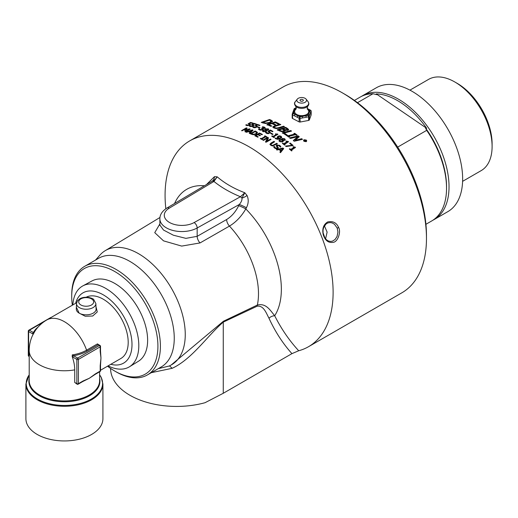 <?xml version="1.0" encoding="UTF-8"?>
<svg xmlns="http://www.w3.org/2000/svg" width="518" height="518" viewBox="0 0 518 518"><rect width="100%" height="100%" fill="white"/><g stroke="black" fill="none" stroke-linecap="round" stroke-linejoin="round"><path stroke-width="0.78" d="M324.397 225.861L327.123 232.116L325.569 238.843M306.222 141.634L304.014 141.336L303.574 140.3L304.047 139.756L306.255 140.041L306.714 140.805L306.371 141.194M305.983 141.744L306.08 140.145L304.215 139.899L304.189 141.239L306.054 141.485L306.449 141.019L306.352 141.395M303.801 140.579L303.716 141.006M304.215 139.899L303.729 140.76M306.462 140.754L306.617 141.259M303.554 140.527L303.911 140.164M254.85 134.622L256.701 133.165L255.646 131.792A118.823 68.68 -120 0 0 255.167 131.585L251.515 133.696A118.823 68.68 60 0 1 251.994 133.903L253.613 134.298L255.788 133.722L256.604 132.511M253.652 134.738L253.613 134.298M252.913 134.68L252.046 134.376A118.272 68.363 60 0 0 251.567 134.175L251.515 133.696M250.854 133.961L255.141 131.481A118.272 68.363 60 0 1 256.209 131.941L257.53 132.666M257.472 132.433L256.436 134.032L253.483 134.732L251.431 134.214A118.823 68.68 -120 0 0 250.349 133.748L255.089 131.009A118.823 68.68 60 0 1 256.157 131.462L257.472 132.433M255.141 131.481L255.089 131.009M279.196 138.546L279.94 138.487L280.86 137.542L280.562 136.558L278.619 136.623L278.114 137.315L279.662 138.228L280.892 137.115L280.562 136.558M279.623 138.656L279.662 138.228M278.101 137.535L278.872 138.423M277.227 137.684L277.92 136.655L279.558 136.253L281.054 136.687L281.675 137.646M275.414 138.61L279.163 138.915L279.202 138.494L277.881 138.021L277.234 137.076M277.253 137.251L277.946 136.221L279.584 135.82L281.086 136.26L281.708 137.238M275.744 138.455L275.77 138.021L276.236 138.481L279.202 138.494M275.712 138.429L275.738 138.002A118.823 68.667 59.9 0 1 275.77 138.021M281.708 137.264L280.471 138.584L277.959 139.381L275.602 138.74L275.129 138.351L275.738 138.002M279.558 136.253L279.584 135.82M275.718 134.266L277.408 134.447L277.428 134.007A118.823 68.674 59.9 0 1 277.92 134.311L273.646 136.784L273.627 137.225A118.272 68.35 59.9 0 1 274.119 137.529M272.06 136.383L272.164 136.318A118.272 68.357 59.9 0 1 273.018 136.843L276.198 135.004L276.211 134.563A118.823 68.674 -120.1 0 0 275.349 134.039L277.428 134.007M273.646 136.784A118.823 68.667 59.9 0 1 274.488 137.315L274.003 137.594A118.823 68.674 -120.1 0 0 271.691 136.156L272.17 135.878A118.823 68.674 59.9 0 1 273.031 136.402L276.211 134.563M275.77 134.233L275.783 133.786M273.018 136.843L273.031 136.402M272.164 136.318L272.17 135.878M271.069 133.709L271.251 133.599A118.272 68.357 59.9 0 1 272.662 134.415M273.044 134.188L272.468 134.525A118.823 68.674 -120.1 0 0 270.674 133.482L271.251 133.152A118.823 68.674 59.9 0 1 273.044 134.188M271.251 133.599L271.251 133.152M268.428 131.598L270.383 130.465L270.364 130.005A118.823 68.674 59.9 0 1 272.973 131.41L272.416 131.727A118.823 68.674 -120 0 0 270.422 130.646L269.159 131.378L270.428 132.815M270.383 130.465A118.272 68.357 59.9 0 1 272.578 131.637M265.87 132.861L266.291 132.614L267.146 133.502L268.117 133.702L269.133 133.391L269.535 132.485M268.117 133.702L268.104 133.249L269.535 132.388L269.548 132.848M269.159 131.378L270.435 132.485M270.422 132.608L268.201 133.722L266.576 133.359L265.598 132.543L266.271 132.155A118.823 68.68 60 0 1 266.317 132.181L268.104 133.249M269.535 132.388L267.923 131.417L270.364 130.005M266.595 133.055L266.576 132.595M266.336 132.64L266.317 132.181M266.291 132.614L266.271 132.155M266.297 130.62L266.271 130.154L267.689 129.843L267.631 129.014L266.135 129.04L265.928 130.128L266.168 129.506L265.928 130.128L266.472 130.62M267.482 130.426L267.631 129.014M266.135 129.04L266.271 130.154M265.041 131.896L265.695 130.976L265.43 131.721L265.663 130.51L265.268 130.005L263.707 130.329L263.63 131.339L265.404 131.261L265.663 130.51M263.746 130.795L263.656 131.805L263.261 130.918L263.643 131.799M265.086 129.999L265.43 128.781L268.466 128.963L268.661 129.882L266.485 130.432L266.602 131.106M267.67 129.034L268.764 129.72M265.099 130.18L265.462 129.254L266.291 128.969M262.451 131.294L263.934 130.212M266.634 130.886L266.466 130.445L266.123 131.553L263.15 131.611L262.419 130.827L263.021 130.057L265.048 129.727L264.97 129.409M263.986 128.606L264.284 127.797M261.998 128.574L262.043 128.043A118.823 68.68 60 0 1 262.25 128.134L264.005 128.101L264.05 128.574L264.316 128.16M262.089 128.516L262.749 128.749M260.968 130.18L261.966 129.869L262.335 128.976M260.962 130.154L260.923 129.714L261.92 129.403L261.966 129.869L262.367 129.351M258.76 129.487L259.162 129.247L260.301 130.128M265.184 127.829L264.717 128.354L262.736 128.6L263.105 129.532M262.976 127.175L265.21 128.127M264.271 127.693L264.005 128.101L264.271 127.693L263.843 127.357L262.289 127.104A118.823 68.68 -120 0 0 262.25 127.085L262.924 126.696L265.19 127.745M262.328 128.878L261.92 129.403L262.328 128.878L261.784 128.464A118.823 68.68 -120 0 0 261.519 128.347L262.043 128.043M259.207 129.267L259.155 128.794L260.923 129.714M259.162 129.247L259.11 128.775A118.823 68.68 60 0 1 259.155 128.794M263.066 129.06L262.736 128.6L263.066 129.06L262.516 129.72L261.033 130.147L259.434 129.882L258.437 129.163L259.11 128.775M262.969 127.143L262.924 126.696M258.204 127.499L258.307 127.441A118.272 68.363 60 0 1 259.557 127.933M260.023 127.668L259.447 127.998A118.823 68.687 -120 0 0 257.666 127.292L258.242 126.962A118.823 68.687 60 0 1 260.023 127.668M258.307 127.441L258.242 126.962M255.646 125.978L257.498 124.909L257.414 124.424A118.823 68.687 60 0 1 259.978 125.337L259.421 125.66A118.823 68.687 -120 0 0 257.459 124.948L256.196 125.68L257.498 126.858M257.498 124.909A118.272 68.37 60 0 1 259.499 125.615M256.099 127.519L256.559 126.509M255.18 127.726L255.128 127.337L256.138 126.981L256.203 127.46L256.624 126.968L256.009 126.088L254.973 125.835L257.414 124.424M253.03 127.311L253.451 127.111L254.234 127.745M256.196 125.68L257.446 126.431M257.446 126.483L255.212 127.726L253.6 127.577L252.654 127.001L253.328 126.612A118.823 68.687 60 0 1 253.367 126.625L255.128 127.337M256.138 126.981L256.552 126.489L256.138 126.981M253.697 127.428L253.619 126.949M253.451 127.111L253.367 126.632M253.406 127.098L253.328 126.612M254.008 123.841L253.943 123.336A118.823 68.687 60 0 1 256.481 124.113L255.924 124.437A118.823 68.687 -120 0 0 253.975 123.828L252.713 124.56L254.021 125.66M254.034 123.828A118.272 68.37 60 0 1 255.97 124.411M252.227 124.87L252.719 124.585M251.696 126.522L253.062 125.311L253.153 125.796L252.726 126.275L253.153 125.796L252.616 125.44L253.153 125.796L253.062 125.317L251.495 124.747L253.943 123.336M249.598 126.23L250.77 126.606M252.713 124.56L253.949 125.214M253.949 125.252L251.722 126.522L250.116 126.431L249.177 125.926L249.851 125.537A118.823 68.687 60 0 1 249.896 125.55L251.631 126.159M252.726 126.25L253.062 125.311L252.525 124.948M250.233 126.327L250.142 125.835M249.993 126.036L249.896 125.55M249.948 126.023L249.851 125.537M249.378 124.126L250.576 124.657M251.806 123.226A118.272 68.37 60 0 1 252.46 123.394A118.823 68.693 -120 0 0 250.531 122.902L249.268 123.627L250.485 124.191M248.847 123.951L249.281 123.698M249.281 125.272L249.708 124.812L249.184 124.495L249.708 124.812L249.605 124.32L248.057 123.847L250.505 122.436A118.823 68.693 60 0 1 253.011 123.077L252.454 123.394M246.205 125.33L247.332 125.66M250.485 124.216L248.258 125.505L249.605 124.32L249.074 124.003M249.372 124.1L249.268 123.627M250.608 122.915L250.505 122.436M246.808 125.414L246.697 124.922L248.174 125.168M246.568 125.149L246.458 124.657L246.697 124.922M246.523 125.142L246.413 124.65A118.823 68.693 60 0 1 246.458 124.657M248.258 125.505L246.665 125.479L245.739 125.039L246.413 124.65M289.763 138.28L298.064 136.253L298.128 135.845A118.823 68.661 59.9 0 1 299.287 136.746A4232.151 1515.415 120.6 0 0 295.182 140.242L295.111 140.643L301.664 139.115A118.272 68.337 59.9 0 1 302.065 139.446M298.064 136.253A118.272 68.344 59.9 0 1 299.009 136.985M293.505 140.689A4060.641 1466.264 -59.9 0 1 297.682 137.115L297.746 136.707L290.585 138.435A118.823 68.661 -120.1 0 0 289.821 137.866L298.128 135.845M301.664 139.115L301.748 138.727A118.823 68.654 59.9 0 1 302.499 139.348L294.211 141.252A118.823 68.661 -120.1 0 0 293.305 140.527A4042.938 1457.82 -59.9 0 1 297.746 136.707M295.182 140.242L301.748 138.727M294.295 133.825L294.723 133.307A118.823 68.661 59.9 0 1 297.112 135.075L296.27 135.282A118.823 68.661 -120.1 0 0 295.487 134.699L288.869 136.344L288.817 136.758A118.272 68.344 59.9 0 1 289.186 137.024M294.677 133.728A118.272 68.344 59.9 0 1 296.659 135.185M286.842 135.722L287.218 135.625A118.272 68.35 59.9 0 1 288.002 136.176L294.613 134.512L294.664 134.097A118.823 68.667 -120.1 0 0 293.881 133.527L294.723 133.307M288.869 136.344A118.823 68.661 59.9 0 1 289.653 136.907L288.804 137.121A118.823 68.667 -120.1 0 0 286.409 135.425L287.257 135.204A118.823 68.667 59.9 0 1 288.047 135.755L294.664 134.097M288.002 136.176L288.047 135.755M287.218 135.625L287.257 135.204M282.381 133.197L290.695 130.97L290.727 130.536A118.823 68.667 59.9 0 1 291.55 131.093L284.214 133.029L284.188 133.463A118.272 68.35 59.9 0 1 286.506 135.01M290.695 130.97A118.272 68.35 59.9 0 1 291.071 131.216M284.214 133.029A118.823 68.667 59.9 0 1 286.985 134.887L286.001 135.14A118.823 68.667 -120.1 0 0 282.401 132.763L290.727 130.536M283.132 128.801L283.126 129.247A118.272 68.357 59.9 0 1 284.058 129.811L286.7 130.238L287.276 129.364L286.363 128.6A118.823 68.674 -120.1 0 0 285.567 128.121A1149.403 828.638 140.4 0 0 283.132 128.801A118.823 68.674 59.9 0 1 284.071 129.364L286.719 129.804M286.7 130.238L287.27 129.494M287.276 129.364L287.257 129.804M279.131 129.934L279.124 130.381A118.272 68.357 59.9 0 1 279.791 130.769L281.546 131.514L283.21 131.455L284.045 130.504L283.145 129.623A118.823 68.674 -120.1 0 0 282.206 129.06A1154.324 838.972 139.9 0 0 279.131 129.934A118.823 68.674 59.9 0 1 279.798 130.322L281.559 131.073L283.223 131.015L284.013 130.348M281.546 131.514L281.559 131.073M277.357 130.173L285.677 127.804L285.683 127.357A118.823 68.674 59.9 0 1 287.341 128.36L288.636 129.481L287.743 130.309L285.042 130.251L285.191 130.944M285.677 127.804A118.272 68.357 59.9 0 1 287.328 128.801L288.617 129.921M285.683 127.357L277.35 129.727A118.823 68.674 -120.1 0 1 279.137 130.763L281.604 131.656L284.136 131.546L285.042 130.251L285.256 130.73M272.876 127.292L274.825 126.224A1164.458 887.509 -43.3 0 1 280.011 124.644L279.992 124.184A118.823 68.674 60 0 1 280.821 124.618A1160.165 878.91 137.3 0 0 275.621 126.178L274.126 126.949L274.702 128.082L276.534 128.496L278.451 128.153A1159.323 857.212 -41.3 0 1 283.67 126.638A118.272 68.357 59.9 0 1 283.974 126.806M283.67 126.638L283.67 126.185A118.823 68.674 59.9 0 1 284.499 126.657A1160.165 851.883 139.2 0 0 279.299 128.153L276.165 128.561L273.737 127.907L272.85 126.826L274.799 125.764A1160.165 884.815 -43.2 0 1 279.992 124.184M274.21 126.819L274.682 127.622L276.521 128.037L278.444 127.7A1155.056 854.642 -41.2 0 1 283.67 126.185M275.123 124.832A118.272 68.363 60 0 0 272.876 123.776L272.837 123.31A118.823 68.68 60 0 1 275.686 124.657L274.702 124.955A118.823 68.68 -120 0 0 271.853 123.621A1163.454 919.579 134.1 0 0 268.764 124.611L268.81 125.084A118.272 68.363 60 0 1 271.244 126.191M267.01 125.045L275.317 122.371A118.272 68.363 60 0 1 278.606 123.931M268.764 124.611A118.823 68.68 60 0 1 271.82 126.016L270.83 126.321A118.823 68.68 -120 0 0 266.958 124.573L275.278 121.898A118.823 68.68 60 0 1 279.157 123.763L278.179 124.061A118.823 68.68 -120 0 0 275.116 122.585A1152.343 905.263 134.8 0 0 272.837 123.31M275.317 122.371L275.278 121.898M267.715 123.388L269.431 122.96L271.147 121.309M265.87 123.019L269.379 122.481L271.134 121.212L270.007 120.396A118.823 68.687 -120 0 0 269.386 120.157L262.995 122.332A118.823 68.687 60 0 1 263.617 122.559L265.87 123.019L265.928 123.491M271.134 121.212L271.192 121.691M265.928 123.498L263.681 123.038A118.272 68.37 60 0 0 263.066 122.818L262.995 122.332M261.966 122.636L269.593 120.008A118.272 68.37 60 0 1 270.985 120.539L272.526 121.652M272.474 121.173L270.215 122.844L265.481 123.478L262.639 122.876A118.823 68.687 -120 0 0 261.227 122.384L269.522 119.528A118.823 68.687 60 0 1 270.92 120.059L272.474 121.173M269.593 120.008L269.522 119.528M282.822 140.656L282.867 140.236L284.285 140.028L284.233 139.018L282.737 138.869L282.452 140.009L282.699 139.29L282.452 140.009L283.048 140.682M283.495 140.689L284.531 140.138L284.233 140.443L284.181 139.433M282.737 138.869L282.867 140.236M279.882 140.915L280.18 141.764L281.947 141.88L282.265 140.592L281.863 139.925L280.309 140.132L279.862 140.702L280.225 141.349L281.999 141.466L282.265 140.592M283.061 140.611L283.223 141.284L282.711 141.906L279.746 141.615L279.021 140.579L279.629 139.711L281.65 139.562L281.617 139.886L282.032 138.461L284.706 138.746L285.334 140.061L283.081 140.598L283.165 141.472M281.585 139.271L281.993 138.889L284.654 139.167L285.334 140.054M278.982 141L279.584 140.132L281.604 139.983M281.65 139.562L281.578 139.044M286.279 141.472L287.995 141.764L288.06 141.362A118.823 68.661 59.9 0 1 288.545 141.731L284.207 144.613A118.272 68.344 59.9 0 1 284.77 145.046M282.614 143.59L282.757 143.505A118.272 68.344 59.9 0 1 283.605 144.146L286.849 141.906A118.823 68.661 -120.1 0 0 285.994 141.259L288.06 141.362M284.272 144.205A118.823 68.661 59.9 0 1 285.101 144.852L284.622 145.131A118.823 68.661 -120.1 0 0 282.336 143.376L282.815 143.097A118.823 68.661 59.9 0 1 283.67 143.739L286.849 141.906M286.37 141.414L286.428 141.006M283.605 144.146L283.67 143.739M282.757 143.505L282.815 143.097M289.892 143.577L290.119 143.441A118.272 68.337 59.9 0 1 292.812 145.649M285.651 146.406L291.951 145.713L292.035 145.325A118.823 68.661 -120.1 0 0 289.633 143.369L290.19 143.046A118.823 68.654 59.9 0 1 293.136 145.461L286.389 146.542A118.823 68.661 -120.1 0 0 285.722 146.011L292.035 145.325M290.119 143.441L290.19 143.046M293.22 147.067L294.943 147.436L295.033 147.06A118.823 68.654 59.9 0 1 295.513 147.475L291.142 150.324A118.272 68.337 59.9 0 1 291.738 150.848M289.556 149.19L289.717 149.093A118.272 68.337 59.9 0 1 290.553 149.812L293.829 147.591A118.823 68.654 -120.1 0 0 292.987 146.872L295.033 147.06M291.239 149.948A118.823 68.654 59.9 0 1 292.055 150.667L291.576 150.945A118.823 68.654 -120.1 0 0 289.329 148.99L289.815 148.711A118.823 68.654 59.9 0 1 290.65 149.43L293.829 147.591M293.33 147.002L293.421 146.62M290.553 149.812L290.65 149.43M289.717 149.093L289.815 148.711M249.022 129.5A756.371 649.216 -43.8 0 1 249.495 129.358A118.272 68.37 60 0 1 249.78 129.455M246.218 128.483L246.393 128.386A118.272 68.37 60 0 1 246.84 128.516M245.014 130.536A728.017 292.508 -88.1 0 1 246.303 128.93L246.212 128.445L242.126 130.801A118.823 68.687 -120 0 0 241.556 130.633L246.296 127.894A118.823 68.687 60 0 1 247.138 128.14A706.682 278.729 91.8 0 0 245.655 130.031A753.962 647.481 -43.7 0 1 249.411 128.872A118.823 68.687 60 0 1 250.272 129.163L245.532 131.909A118.823 68.687 -120 0 0 244.91 131.695L248.996 129.332A721.257 620.467 137.4 0 0 245.008 130.536A118.823 68.687 -120 0 0 244.632 130.419A725.744 290.585 -88.2 0 1 246.212 128.445M245.487 131.889L249.074 129.817L248.996 129.332M249.495 129.358L249.411 128.872M246.393 128.386L246.296 127.894M249.061 131.43L249.126 131.909A118.272 68.37 60 0 1 250.57 132.459L250.505 131.98A1210.56 542.903 -81.6 0 1 252.013 130.413A1237.806 1006.234 130.4 0 0 249.061 131.43A118.823 68.687 60 0 1 250.505 131.98M250.57 132.459A1215.092 546.199 -81.6 0 1 252.078 130.892L252.013 130.413M249.611 133.45A1242.928 557.057 -81 0 1 250.2 132.841L250.142 132.362A118.823 68.687 -120 0 0 248.355 131.676A1254.35 1023.749 129.7 0 0 246.6 132.284A118.823 68.687 -120 0 0 245.972 132.064L252.292 129.895A118.823 68.687 60 0 1 253.056 130.193L249.903 133.566A118.823 68.687 -120 0 0 249.242 133.301A1238.273 553.697 -81 0 1 250.142 132.362M252.026 130.491L252.357 130.381A118.272 68.37 60 0 1 252.745 130.523M248.452 131.714L249.074 131.501M252.357 130.381L252.292 129.895M260.03 135.697A118.272 68.357 60 0 0 258.288 134.829L258.262 134.363A118.823 68.68 60 0 1 260.437 135.457L259.881 135.781A118.823 68.68 -120 0 0 257.699 134.686L255.937 135.703L255.97 136.169A118.272 68.357 60 0 1 257.867 137.121M255.206 135.943L259.524 133.45A118.272 68.357 60 0 1 262.043 134.699M255.937 135.703A118.823 68.68 60 0 1 258.275 136.881L257.718 137.205A118.823 68.68 -120 0 0 254.752 135.722L259.492 132.984A118.823 68.68 60 0 1 262.458 134.466L261.894 134.79A118.823 68.68 -120 0 0 259.557 133.612L258.262 134.363M259.524 133.45L259.492 132.984M264.918 136.338L265.002 135.833A118.823 68.674 59.9 0 1 266.841 136.875L266.356 137.153A118.823 68.674 -120.1 0 0 265.753 136.81L261.985 138.992L261.985 139.439A118.272 68.357 59.9 0 1 262.199 139.562M265.009 136.286A118.272 68.357 59.9 0 1 266.453 137.102M260.664 138.798L260.755 138.746A118.272 68.357 59.9 0 1 261.357 139.083L265.125 136.901L265.125 136.448A118.823 68.674 -120.1 0 0 264.517 136.111L265.002 135.833M261.985 138.992A118.823 68.674 59.9 0 1 262.587 139.336L262.102 139.62A118.823 68.674 -120.1 0 0 260.263 138.571L260.748 138.293A118.823 68.674 59.9 0 1 261.35 138.63L265.125 136.448M261.357 139.083L261.35 138.63M260.755 138.746L260.748 138.293M268.518 137.872L266.66 141.66L270.415 139.484A118.272 68.35 59.9 0 1 270.649 139.633M263.261 140.3L267.618 137.782A118.272 68.357 59.9 0 1 268.337 138.209M265.559 142.152L267.56 138.06L263.474 140.43A118.823 68.674 -120.1 0 0 262.885 140.074L267.625 137.335A118.823 68.674 59.9 0 1 268.518 137.866M270.415 139.484L270.435 139.044A118.823 68.667 59.9 0 1 271.024 139.42L266.278 142.165A118.823 68.674 -120.1 0 0 265.572 141.718L267.56 138.06M266.679 141.22L270.435 139.044M267.618 137.782L267.625 137.335M269.975 144.632L273.957 141.349A118.823 68.667 59.9 0 1 274.585 141.783L270.875 144.185L271.322 145.441L272.585 145.836L276.703 143.719A118.272 68.344 59.9 0 1 277.026 143.952M276.703 143.719L276.748 143.298A118.823 68.667 59.9 0 1 277.376 143.751L272.526 145.972L270.83 145.331L270.014 144.133M270.875 144.185L271.367 145.021L272.63 145.422L276.748 143.298M270.007 144.205L270.998 143.065L273.957 141.349M273.75 147.106L274.423 146.393L275.259 147.831L277.091 148.167L277.24 147.306L276.249 145.72L276.8 144.995L279.739 145.39L280.827 146.639L280.076 147.073A118.823 68.661 -120.1 0 0 280.024 147.041L279.234 145.739L277.519 145.441L277.337 146.736L277.467 145.856L277.337 146.736L278.302 148.174M276.198 146.128L276.748 145.409L279.681 145.798L280.756 147.041M274.365 146.801L275.2 148.239L277.026 148.575L277.24 147.306M277.519 145.441L277.395 146.329L278.367 147.973L277.842 148.614L276.411 148.867L274.76 148.18L273.582 146.814L274.378 146.354A118.823 68.661 59.9 0 1 274.423 146.387M274.32 146.769L274.378 146.354M279.707 149.385L279.629 149.786A118.272 68.337 59.9 0 1 281.06 150.945L281.144 150.55A1210.56 295.901 -65 0 1 282.653 148.672A1237.806 755.49 146.2 0 0 279.707 149.385A118.823 68.654 59.9 0 1 281.144 150.55M281.06 150.945A1215.092 298.161 -65 0 1 282.575 149.067L282.653 148.672M280.011 152.234A1242.928 300.848 -64.5 0 1 280.691 151.392L280.775 151.003A118.823 68.661 -120.1 0 0 278.995 149.56A1254.35 771.71 145.8 0 0 277.247 149.993A118.823 68.661 -120.1 0 0 276.618 149.495L282.932 148.006A118.823 68.661 59.9 0 1 283.696 148.621L280.516 152.661A118.823 68.654 -120.1 0 0 279.869 152.117A1238.273 298.562 -64.5 0 1 280.775 151.003M276.547 149.903L282.86 148.401A118.272 68.337 59.9 0 1 283.476 148.899M282.86 148.401L282.932 148.006M305.678 140.987L305.737 140.52A118.823 68.661 -120.1 0 0 305.367 140.203L305.024 140.397A118.823 68.661 59.9 0 1 305.393 140.715L305.724 140.792M304.875 141.369L305.07 140.689A118.823 68.661 -120.1 0 0 304.849 140.501L304.26 140.838A118.823 68.661 -120.1 0 0 304.092 140.695L305.374 139.951A118.823 68.661 59.9 0 1 305.937 140.436L305.989 140.89L305.277 140.857L305.05 141.518A118.823 68.661 -120.1 0 0 304.849 141.343L305.07 140.689M305.847 140.818L305.937 140.436M110.574 368.408A66.013 38.112 0 0 0 205.037 402.706L223.264 393.285L291.938 353.639L298.705 350.751A118.823 68.603 -120 0 0 308.501 346.71A118.823 68.603 -120 0 0 308.508 209.505A118.823 68.603 -120 0 0 189.685 140.909A118.823 68.603 -120 0 0 165.074 195.299A118.823 68.603 -120 0 0 165.831 208.735M308.501 346.71L401.858 292.812A118.823 68.603 -120 0 0 426.469 238.416A118.823 68.603 -120 0 0 342.45 92.897A118.823 68.603 -120 0 0 283.042 87.011L189.685 140.909M338.662 227.609C336.622 222.734 332.97 220.843 327.7 221.937C323.485 224.475 321.995 228.742 323.238 234.738C325.103 240.469 328.328 243.013 332.925 242.372C338.06 242.236 341.122 231.345 338.662 227.609L337.212 228.114L337.943 232.058L337.05 236.512L335.062 239.484L332.569 241.097L330.762 241.446L328.49 241.038L326.56 239.853L324.941 238.002L323.077 232.854L323.044 229.986L323.679 227.318L326.107 223.912L327.888 222.915L330.199 222.559L332.174 222.934L334.479 224.255L337.212 228.114M432.957 220.182A71.51 41.291 -120 0 0 434.22 219.502L447.837 211.642A71.51 41.291 -120 0 0 459.628 157.284A71.51 41.291 -120 0 0 416.66 94.205A71.51 41.291 -120 0 0 376.321 87.775L362.71 95.636A71.51 41.291 -120 0 0 361.486 96.393M108.068 365.883A46.678 26.949 -120 0 0 129.5 366.75A46.678 26.949 -120 0 0 129.137 313.066A46.678 26.949 -120 0 0 82.828 285.904A46.678 26.949 -120 0 0 72.863 304.901M82.828 285.904L91.99 280.944A46.393 26.787 60 0 1 138.015 307.938A46.393 26.787 60 0 1 138.377 361.299L129.5 366.75M75.609 303.315A40.585 23.433 60 0 1 123.595 316.265A40.585 23.433 60 0 1 110.813 364.296M100.518 370.24L120.908 358.469A35.205 20.325 -120 0 0 128.199 342.353A35.205 20.325 -120 0 0 113.157 307.271A35.205 20.325 -120 0 0 86.215 297.209M95.247 374.326L99.968 371.6A1.101 0.635 -120 0 0 100.194 371.095L95.474 373.821A1.101 0.635 60 0 1 95.247 374.326L89.303 378.282L82.899 381.455A1.101 0.635 -120 0 0 83.126 380.95L78.412 383.676A1.101 0.635 180 0 1 76.852 383.676A1.101 0.635 120 0 0 77.085 384.175A1.101 1.101 0 0 0 78.179 384.175A1.101 0.635 -120 0 0 78.412 383.676L78.412 359.421A1.101 0.635 -120 0 0 77.635 358.074A1.101 0.635 120 0 0 76.852 359.421A1.101 0.635 0 0 0 78.412 359.421L100.194 346.846A1.101 0.635 0 0 0 100.518 346.393A1.101 1.101 0 0 0 99.968 345.441A1.101 0.635 120 0 0 99.417 345.493A1.101 0.635 60 0 1 100.194 346.846L100.194 351.392A1.101 0.635 0 0 0 100.518 350.945L100.971 358.074L100.518 365.203A1.101 0.635 180 0 1 100.194 365.65L100.194 371.095A1.101 0.635 0 0 0 100.518 370.648L100.518 365.203M77.085 384.175L74.728 382.446L74.728 369.871A31.099 17.955 -120 0 0 72.209 356.617L72.274 354.895L73.621 355.756A1.101 0.635 120 0 0 72.844 357.103L76.852 359.421L76.852 383.676L74.728 382.446M102.914 384.045L102.914 418.706A38.507 22.229 180 0 1 64.407 440.941A38.507 22.229 180 0 1 25.9 418.706L25.9 384.045A38.507 22.229 0 0 0 49.67 404.584A38.507 22.229 0 0 0 91.634 399.766A38.507 22.229 0 0 0 102.914 384.045L101.198 377.298L99.611 374.805M100.194 345.946A1.101 0.635 120 0 0 99.968 345.441L98.718 344.723A1.101 0.635 120 0 0 98.167 344.774A1.101 0.635 -120 0 1 97.475 343.887L98.582 344.671M97.475 343.887L86.584 350.174A31.358 18.104 180 0 1 72.274 354.895M28.619 330.672A1.101 0.635 0 0 0 28.296 331.125A1.101 0.635 0 0 0 28.619 331.572L33.262 334.136L34.052 332.828A31.358 18.104 180 0 1 35.159 330.84A35.205 35.205 0 0 1 46.801 319.949A35.205 20.325 60 0 1 86.584 350.174A1.101 0.635 -120 0 0 87.277 351.062L98.167 344.774L99.417 345.493L77.635 358.074L73.621 355.756A32.336 18.674 0 0 0 87.277 351.062M33.262 334.136A31.099 17.955 -120 0 0 32.492 335.58A35.205 35.205 0 0 0 29.202 350.433A35.205 20.325 0 0 0 74.728 369.871M76.366 307.213L79.163 313.15L85.25 316.245L92.709 316.012L97.274 311.94L95.992 306.708M32.628 333.89A1.101 0.635 -60 0 1 33.411 332.543L29.396 330.225A1.101 0.635 -120 0 0 28.846 330.173A1.101 1.101 0 0 0 28.296 331.125L28.296 355.38A1.101 1.101 0 0 0 28.846 356.332A1.101 0.635 -60 0 1 28.619 355.827A1.101 0.635 180 0 1 28.296 355.38M34.052 332.828L33.411 332.543A32.336 18.674 0 0 1 38.222 326.903M95.856 303.522L96.089 308.974A9.9 5.717 180 0 1 90.093 314.368A9.9 5.717 180 0 1 79.189 313.157A9.9 5.717 180 0 1 76.288 308.974L76.522 303.522A9.667 5.581 0 0 0 86.189 309.246A9.667 5.581 0 0 0 95.856 303.522L93.732 299.572C94.334 299.158 86.422 295.13 79.811 298.769L77.46 300.848L76.522 303.522M307.213 108.741L310.075 110.315L309.557 111.733A1.101 0.881 20 0 1 310.638 112.762L311.15 111.344A1.101 0.635 0 0 0 311.176 111.215A1.101 1.101 0 0 0 310.58 110.237A1.101 0.602 117.4 0 0 310.075 110.315A1.101 0.881 20 0 1 311.15 111.344L311.15 114.97A1.101 0.635 0 0 0 311.176 114.841A1.101 0.635 0 0 0 311.15 114.711M311.15 114.97L309.337 119.962L309.337 116.33A1.101 0.881 -160 0 0 308.262 115.3L308.599 116.803A1.101 0.635 0 0 0 309.337 116.33L310.638 112.762M307.135 108.443L308.715 109.272A1.101 0.602 -62.6 0 0 308.204 109.35A7.88 4.552 0 0 1 309.557 111.733L308.262 115.3L305.873 115.754L306.216 117.256L308.599 116.803L308.599 120.435A1.101 0.635 0 0 0 309.337 119.962M308.599 120.435L300.213 122.021L299.87 116.887A1.101 0.602 117.4 0 0 299.132 118.259A1.101 0.635 0 0 0 300.213 118.389L306.216 117.256M309.855 114.912A1.101 0.881 20 0 0 308.773 113.889A7.88 4.552 0 0 1 305.873 115.754L299.87 116.887L297.999 115.922A1.101 0.602 117.4 0 0 297.267 117.295L299.132 118.259L299.132 121.892A1.101 0.635 0 0 0 300.213 122.021M299.132 121.892L292.56 118.486L292.56 114.86A1.101 0.602 -62.6 0 1 293.292 113.487A1.101 0.881 -160 0 0 292.217 114.258A1.101 0.635 0 0 0 292.191 114.387A1.101 0.635 0 0 0 292.56 114.86L297.267 117.295M302.596 117.942L302.253 116.44A7.88 4.552 0 0 1 297.999 115.922L293.292 113.487L293.81 112.069A1.101 0.881 -160 0 0 292.774 112.594L292.262 114.012A1.101 1.101 0 0 0 292.191 114.387L292.191 118.013A1.101 0.635 0 0 0 292.56 118.486M294.425 115.825A1.101 0.602 117.4 0 1 295.163 114.452A7.88 4.552 0 0 1 293.81 112.069L294.593 109.913A1.101 0.881 -160 0 0 293.557 110.438L292.774 112.594M292.217 114.517L292.217 117.884A1.101 0.635 0 0 0 292.191 118.013M297.079 101.198A4.85 2.804 180 0 1 297.254 99.171A4.85 2.804 180 0 1 301.683 97.513A4.85 2.804 180 0 1 306.112 99.171A4.85 2.804 180 0 1 303.444 102.92A4.85 2.804 180 0 1 297.079 101.198M300.116 100.615A1.651 0.952 180 0 1 300.032 100.311A1.651 0.952 180 0 1 301.683 99.359A1.651 0.952 180 0 1 303.334 100.311A1.651 0.952 180 0 1 301.949 101.256A1.651 0.952 180 0 1 300.116 100.615M425.919 224.294L431.734 220.94A71.51 41.291 -120 0 0 446.542 188.202A71.51 41.291 -120 0 0 426.69 130.355L397.669 147.112M446.542 188.202L446.542 186.765A69.755 40.274 -120 0 0 425.531 127.998L426.69 130.355M434.22 219.502A71.51 41.291 -120 0 0 446.011 165.145A71.51 41.291 -120 0 0 403.049 102.065A71.51 41.291 -120 0 0 362.71 95.636M357.485 102.693L373.012 93.726L376.664 94.652A131.578 82.537 -175.3 0 1 376.282 93.9A70.306 40.592 60 0 1 402.11 103.496A70.306 40.592 60 0 1 426.69 128.296A131.578 82.537 -175.3 0 1 425.531 127.998M373.012 93.726A71.51 41.291 -120 0 0 360.217 97.073L354.403 100.434M426.69 128.296L376.282 93.9M409.945 90.138L428.541 79.403A52.655 30.4 60 0 1 454.869 82.012A52.655 30.4 60 0 1 458.242 84.136A52.655 30.4 60 0 1 492.1 146.503A52.655 30.4 60 0 1 481.196 170.61L462.6 181.345M492.1 146.503L492.1 143.81A49.352 28.496 -120 0 0 457.2 83.359L454.869 82.012M426.469 238.416L426.469 235.541A115.3 66.569 -120 0 0 344.943 94.328L342.45 92.897M107.543 366.187A60.949 35.192 -120 0 0 114.815 371.095A60.949 35.192 -120 0 0 157.919 346.212A60.949 35.192 -120 0 0 114.821 271.568A60.949 35.192 -120 0 0 71.717 296.451A60.949 35.192 -120 0 0 72.339 305.206M114.815 371.095L116.064 371.814A62.71 36.208 -120 0 0 147.416 374.922A62.71 36.208 -120 0 0 160.405 346.212A62.71 36.208 -120 0 0 133.035 283.106A62.71 36.208 -120 0 0 84.706 266.304A62.71 36.208 -120 0 0 71.717 295.014L71.717 296.451M147.416 374.922L161.266 366.925A62.71 36.208 -120 0 0 161.266 294.515A62.71 36.208 -120 0 0 98.556 258.307L84.706 266.304M151.308 372.675L172.17 368.304L169.548 365.902L169.898 365.65L169.548 365.902A81.456 48.284 153 0 1 168.816 366.116L158.268 368.661M169.898 365.65A66 38.105 -120 0 0 171.173 364.996A66 38.105 -120 0 0 171.587 288.558A66 38.105 -120 0 0 105.18 250.693A66 38.105 -120 0 0 99.935 255.096L95.558 260.042M172.17 368.304C192.178 359.013 207.129 336.014 223.264 322.118L257.161 306.19C263.74 305.348 266.181 313.014 268.984 318.246C275.22 331.747 282.867 343.544 291.938 353.639M298.705 350.751C289.329 340.591 281.326 328.924 274.695 315.747C270.131 310.191 266.084 302.926 257.355 305.044L223.407 321.251A6.598 4.209 -114.2 0 0 223.264 322.118L223.264 393.285M223.407 321.251L171.173 364.996M159.874 223.931L154.74 232.647L163.526 240.857L181.695 246.089L200.019 242.942L229.455 226.101A67.774 39.128 -120 0 1 257.355 305.044A6.598 4.105 -115.8 0 0 257.161 306.19M247.054 195.513L244.807 192.754L241.938 198.116A6.598 2.137 150.7 0 0 247.054 195.513C248.782 199.482 248.569 203.555 246.413 207.744L245.817 208.922A6.598 0.771 26 0 0 238.656 205.717C235.612 211.888 231.604 216.485 226.631 219.515A6.598 3.697 60.3 0 0 229.455 226.101C235.943 222.183 241.394 216.459 245.817 208.922A78.373 45.247 -120 0 1 274.695 315.747A6.598 4.927 -22.4 0 0 268.984 318.246M169.218 208.191A4.403 2.584 59.1 0 0 166.958 208.009L212.38 181.047C213.254 181.171 214.873 179.765 217.236 176.839C224.67 183.268 233.858 188.578 244.807 192.754L240.423 196.736L194.108 222.565A17.606 10.166 180 0 1 169.431 222.436A17.606 10.166 180 0 1 169.218 208.191L213.947 181.449L217.236 176.839L214.439 176.683L206.902 184.13M226.631 219.515L197.164 236.331L185.891 238.364L173.342 235.204L163.52 230.05L159.874 225.045M246.413 207.744A6.598 0.764 26 0 0 239.238 204.526C241.323 202.143 242.223 200.006 241.938 198.116A4.403 2.493 -119.1 0 0 240.423 196.736C230.115 192.495 221.29 187.399 213.947 181.449A4.403 2.584 59.1 0 0 212.38 181.047A6.598 4.351 -100 0 0 214.439 176.683M255.827 134.194L255.788 133.722M252.046 134.376L251.994 133.903M256.209 131.941L256.157 131.462M279.94 138.487L279.973 138.06M278.522 138.241L278.554 137.807M277.92 136.655L277.946 136.221M276.204 138.915L276.236 138.481M281.054 136.687L281.086 136.26M269.632 132.051L269.613 131.591M269.133 133.391L269.12 132.932M267.146 133.502L267.133 133.042M268.136 129.209L268.104 128.742M265.462 129.254L265.43 128.781M263.06 130.523L263.021 130.057M262.302 128.606L262.25 128.134M259.991 130.024L259.945 129.552M264.491 127.532L264.445 127.059M256.721 126.301L256.643 125.816M254.234 127.726L254.163 127.266M253.25 125.162L253.16 124.67M250.757 126.554L250.68 126.12M249.818 124.21L249.708 123.718M249.268 125.214L249.184 124.78M247.313 125.57L247.228 125.162M285.288 130.29L285.301 129.876M284.058 129.811L284.071 129.364M283.21 131.455L283.223 131.015M279.791 130.769L279.798 130.322M287.328 128.801L287.341 128.36M278.451 128.153L278.444 127.7M276.534 128.496L276.521 128.037M274.702 128.082L274.682 127.622M274.825 126.224L274.799 125.764M269.431 122.96L269.379 122.481M263.681 123.038L263.617 122.559M270.985 120.539L270.92 120.059M280.18 141.764L280.225 141.349M284.654 139.167L284.706 138.746M281.993 138.889L282.032 138.461M279.584 140.132L279.629 139.711M273.731 145.435L273.776 145.021M272.585 145.836L272.63 145.422M271.322 145.441L271.367 145.021M270.966 143.492L270.998 143.065M278.043 147.611L278.108 147.203M279.681 145.798L279.739 145.39M276.748 145.409L276.8 144.995M275.2 148.239L275.259 147.831M99.611 371.807L99.611 380.607A35.205 20.325 180 0 1 77.881 399.384A35.205 20.325 180 0 1 39.51 394.981A35.205 20.325 180 0 1 29.202 380.607L29.202 350.433M29.202 378.483A35.528 20.513 0 0 0 39.284 395.746A35.528 20.513 0 0 0 80.18 399.624A35.528 20.513 0 0 0 99.611 378.483M99.611 374.877A38.183 22.047 180 0 1 91.408 399.002A38.183 22.047 180 0 1 43.117 401.709A38.183 22.047 180 0 1 29.202 374.877M100.194 365.65L100.971 358.074L100.194 351.392M77.635 384.123A1.101 0.635 -120 0 0 78.179 384.175L82.899 381.455M72.209 356.617L72.844 357.103M95.474 373.821L89.303 378.282L83.126 380.95M29.202 356.164L28.619 355.827L28.619 331.572A1.101 0.635 -60 0 1 29.396 330.225L43.674 321.982M51.133 317.45A1.101 1.101 0 0 0 50.634 317.592A1.101 0.635 60 0 1 50.945 317.553M80.905 298.88A7.472 4.312 180 0 1 93.402 300.809A7.472 4.312 180 0 1 84.259 306.093A7.472 4.312 180 0 1 80.905 298.88M311.176 114.841L311.176 111.215A1.101 0.635 0 0 0 311.007 110.871M294.03 109.266A1.101 0.881 20 0 1 295.111 108.502L294.794 108.502M296.186 108.644A7.88 4.552 0 0 0 294.593 109.913L295.111 108.502L296.257 108.281M307.465 109.259A7.038 4.06 180 0 1 308.359 110.295A7.038 4.06 180 0 1 305.387 115.035A7.038 4.06 180 0 1 296.71 114.452A7.038 4.06 180 0 1 295.901 109.259M308.32 102.072A6.999 4.04 180 0 1 303.898 107.181A6.999 4.04 180 0 1 295.046 104.63A6.999 4.04 180 0 1 295.292 101.696C294.03 102.868 294.25 104.494 295.953 106.585A6.909 3.989 0 0 0 307.414 106.585C308.877 105.245 309.201 103.768 308.372 102.143L308.074 101.696A6.999 4.04 180 0 1 308.32 102.072M200.019 242.942A6.598 3.697 60.3 0 1 197.164 236.331L197.164 227.985L239.238 204.526L238.656 205.717M159.887 225.343L159.874 218.849A22.002 12.704 0 0 0 173.284 230.542A22.002 12.704 0 0 0 197.164 227.985A4.403 2.493 -119.1 0 0 194.108 222.565M204.17 185.761A78.373 45.247 -120 0 0 174.592 203.444M268.039 129.876L268.013 129.416M265.87 129.927L265.838 129.455M265.799 131.281L265.773 130.821M264.329 128.211L264.284 127.739M262.38 129.396L262.335 128.924M256.624 126.981L256.559 126.496M253.147 125.783L253.062 125.298M249.708 124.793L249.605 124.301M282.394 139.679L282.439 139.251M282.316 141.466L282.362 141.051M279.817 141.123L279.862 140.702M277.143 146.231L277.201 145.823M277.357 148.193L277.415 147.785M25.9 384.045L29.202 374.805M99.968 371.6A1.101 1.101 0 0 0 100.518 370.648M100.518 346.393L100.518 350.945M46.801 319.949L76.625 302.732M28.846 356.332L29.202 356.533M50.634 317.592L28.846 330.173M296.283 108.055L294.904 108.314A1.101 1.101 0 0 0 294.075 109.02L293.557 110.438M308.715 109.272L310.58 110.237M297.254 99.171L295.292 101.696M306.112 99.171L308.074 101.696M307.349 109.168L307.485 106.52M296.018 109.168L295.882 106.52M166.958 208.009C162.212 211.066 159.848 214.679 159.874 218.849M105.18 250.693L159.965 217.482"/></g></svg>
